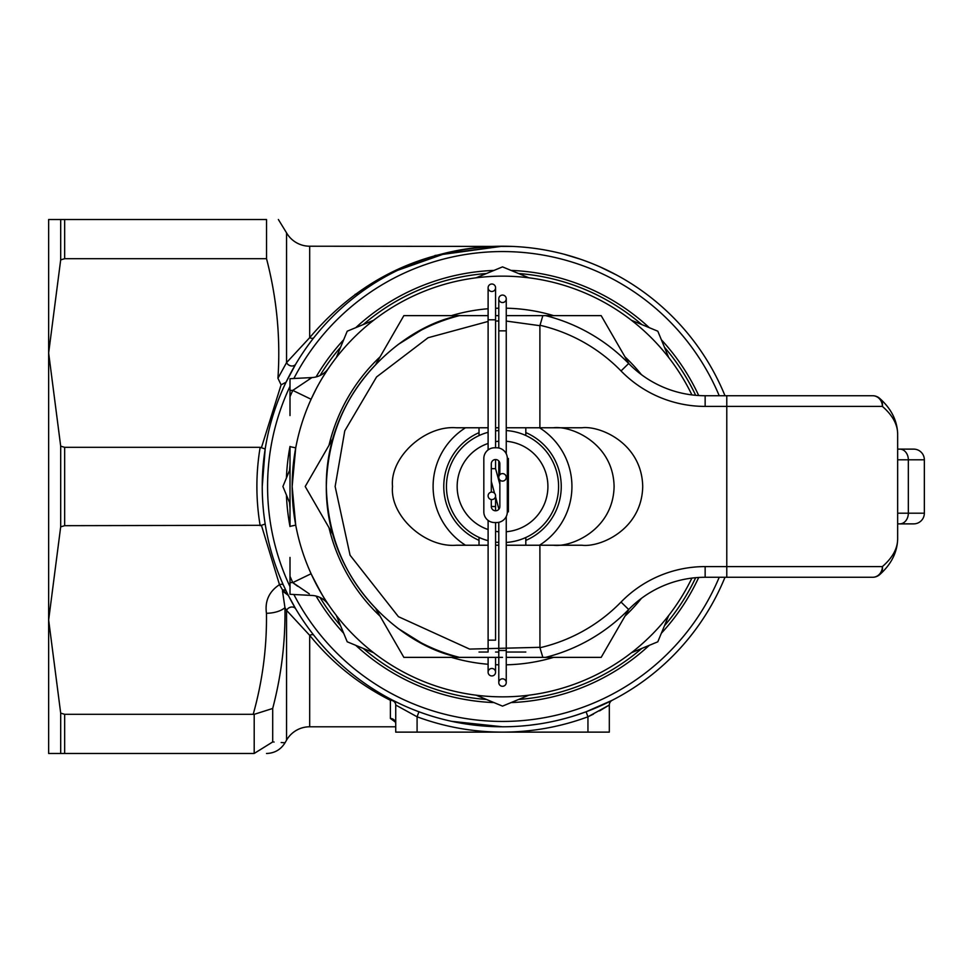 <?xml version="1.0" encoding="UTF-8"?>
<svg xmlns="http://www.w3.org/2000/svg" width="973" height="973" viewBox="0 0 973 973"><rect width="100%" height="100%" fill="white"/><g stroke="black" fill="none" stroke-linecap="round" stroke-linejoin="round"><path stroke-width="1.46" d="M493.98 702.591A216.249 216.249 0 0 1 355.765 645.33M343.688 633.253A216.249 216.249 0 0 1 316.079 596.072M290.003 526.539A216.249 216.249 0 0 1 286.427 495.038M286.427 477.962A216.249 216.249 0 0 1 290.003 446.461M316.079 376.928A216.249 216.249 0 0 1 343.688 339.747M355.765 327.67A216.249 216.249 0 0 1 493.98 270.409M48.65 256.896L48.65 353.004L48.65 256.896M261.421 525.298L64.668 525.675L60.691 526.831L60.691 446.169L48.65 353.004L60.691 259.852L60.691 219.521L48.65 219.521L48.65 753.479L60.691 753.479L60.691 713.148L64.668 714.304L253.211 714.304C262.515 681.112 266.93 647.446 266.456 613.294C264.741 601.083 269.083 591.535 279.482 584.664L261.421 525.298L265.179 524.033M294.272 607.529L294.272 606.374L294.272 607.529M599.563 710.874L609.317 705.036A5.339 5.339 0 0 1 612.212 700.28L586.099 711.786L587.947 716.785L593.494 714.097M60.691 259.852L64.668 258.696L266.529 258.696C276.831 298.188 280.638 338.045 277.937 378.254L286.561 362.625L286.561 232.863A26.697 26.697 0 0 0 309.682 246.218L512.795 246.437M358.344 294.272L355.145 294.272M380.954 695.294L390.392 700.28C358.733 684.287 331.829 662.637 309.682 635.333L309.682 726.782A26.697 26.697 0 0 0 286.561 740.137L286.561 610.375L284.955 607.663C285.454 641.852 281.367 675.457 272.695 708.466L272.695 741.949C289.005 743.068 289.005 743.068 272.695 741.949L274.106 742.034M451.496 721.309L502.518 726.782A240.282 240.282 0 0 0 724.994 577.269A240.282 240.282 0 0 1 262.236 486.5A240.282 240.282 0 0 1 502.518 246.218L500.767 246.218M309.682 726.782L395.731 726.782M395.33 722.039L390.392 718.463A5.339 5.157 180 0 1 395.731 723.62L395.306 721.613M502.421 246.218L434.955 255.485M608.891 271.041L611.774 272.489M599.964 266.857L616.602 275.031M567.417 717.855L559.329 719.971M540.222 723.803L529.835 725.226M564.389 254.318L576.125 257.772M564.304 254.294L580.942 259.377M609.864 701.472L608.818 701.983M261.421 447.702L281.1 384.822L286.038 382.243L295.78 364.036A5.339 4.439 30.6 0 1 291.158 365.933A5.339 4.439 30.6 0 1 286.561 362.625L309.682 337.667C359.755 278.521 424.033 248.042 502.518 246.218A240.282 240.282 0 0 0 262.236 486.5L265.179 448.967L260.156 447.325L64.668 447.325L60.691 446.169M260.156 525.675C255.802 499.453 255.802 473.328 260.156 447.325M587.947 732.122L587.947 716.785L609.317 705.036L609.317 732.122L395.731 732.122L395.731 705.036L417.089 716.785L417.089 732.122M288.336 595.403L295.78 608.964A5.339 4.439 149.4 0 0 291.158 607.067A5.339 4.439 149.4 0 0 286.561 610.375L309.682 635.333A5.339 2.81 141.7 0 1 313.878 635.333M390.392 718.463L390.392 700.28A5.339 3.551 117.2 0 1 392.824 700.28L400.706 704.148M283.374 585.053L286.354 591.414A4.269 3.089 -25.9 0 0 282.608 590.015L279.482 584.664A4.269 1.995 -24.2 0 1 283.374 585.053M266.529 258.696L266.529 219.521L60.691 219.521M278.375 219.521L286.561 232.863M266.529 219.521C282.839 219.521 282.839 219.521 266.529 219.521M64.668 714.304L64.668 753.479L253.211 753.479C270.798 753.479 270.798 753.479 253.211 753.479L254.196 753.455L254.196 714.34L253.211 714.304M286.561 740.137L285.028 742.8L281.173 742.521M64.668 753.479L60.691 753.479M60.691 526.831L48.65 619.996L60.691 713.148M511.056 270.409A216.249 216.249 0 0 1 649.271 327.67M661.348 339.747A216.249 216.249 0 0 1 698.711 395.537M698.711 577.463A216.249 216.249 0 0 1 661.348 633.253M649.271 645.33A216.249 216.249 0 0 1 511.056 702.591M282.498 591.061A21.357 0.693 -86.8 0 0 282.608 590.015L288.349 595.427L282.498 591.061L284.955 607.663A21.357 10.679 -1.2 0 1 266.456 613.294M281.1 384.822L277.937 378.254M441.28 254.148L502.518 246.218A240.282 240.282 0 0 1 724.994 395.731A240.282 240.282 0 0 0 502.518 246.218L508.344 246.291M313.878 337.667A5.339 2.81 38.3 0 1 309.682 337.667L309.682 246.218M571.443 716.687L563.586 718.901M585.746 711.908L574.532 715.739M293.87 594.503A234.943 234.943 0 0 0 502.518 721.443L506.738 721.407M506.799 721.407L510.241 721.321M254.196 753.455L272.695 741.949M254.196 714.34L272.695 708.466M390.392 700.28A5.339 4.756 180 0 1 395.731 705.036A5.339 5.339 0 0 0 392.824 700.28A5.339 5.339 0 0 1 395.731 705.036A5.339 5.339 0 0 0 392.824 700.28M418.937 711.786L417.089 716.785A245.622 245.622 0 0 0 587.947 716.785M691.912 578.096A210.387 210.387 0 0 1 292.143 486.5L295.719 525.14L290.003 526.357L290.003 474.727M695.659 577.694A213.586 213.586 0 0 1 664.462 625.761M641.779 648.444A213.586 213.586 0 0 1 518.548 699.478M486.488 699.478A213.586 213.586 0 0 1 363.257 648.444M340.574 625.761A213.586 213.586 0 0 1 320.032 597.495M290.003 507.833A213.586 213.586 0 0 1 289.54 502.53M309.28 593.846L292.764 582.608L311.08 573.754C320.628 592.448 326.454 602.786 328.533 604.768L326.977 602.445M326.514 601.752L325.091 599.538M373.523 320.312L347.227 331.197A219.618 219.618 0 0 1 347.227 331.197L336.33 357.505M336.33 615.495L347.215 641.791A219.618 219.618 0 0 1 347.215 641.791L373.523 652.688M528.813 695.233L502.53 706.118A219.618 219.618 0 0 1 502.506 706.118L476.223 695.233M631.526 652.688L657.809 641.803A219.618 219.618 0 0 1 657.809 641.803L668.706 615.495M668.706 357.505L657.821 331.209A219.618 219.618 0 0 1 657.821 331.209L631.526 320.312M476.223 277.767L502.506 266.882A219.618 219.618 0 0 1 502.53 266.882L528.813 277.767M290.003 469.339L282.9 486.488L290.003 503.661M311.98 595.452A21.357 21.357 0 0 1 328.533 604.768A21.357 21.357 0 0 0 311.98 595.452L290.003 594.296L290.003 557.432M322.598 377.475L328.533 368.232A21.357 21.357 0 0 1 311.98 377.548L292.764 390.392L290.003 390.392L290.003 396.704L292.764 390.392L311.08 399.246L316.857 387.546M317.028 387.23L319.825 382.17M322.805 377.123L324.873 373.802M290.003 465.325L290.003 446.643L295.719 447.86L292.143 486.5A210.387 210.387 0 0 1 691.912 394.904A210.387 210.387 0 0 0 292.143 486.5M289.54 470.47A213.586 213.586 0 0 1 290.003 465.167M320.032 375.505A213.586 213.586 0 0 1 340.574 347.239M363.257 324.556A213.586 213.586 0 0 1 486.488 273.522M518.548 273.522A213.586 213.586 0 0 1 641.779 324.556M664.462 347.239A213.586 213.586 0 0 1 695.659 395.306M328.533 368.232A21.357 21.357 0 0 1 311.98 377.548L290.003 378.704L290.003 390.392M293.566 583.228L297.689 586.281M311.98 377.548L308.976 379.348M290.003 396.704L290.003 415.556M290.003 446.643L290.003 526.357M479.02 545.233L479.02 537.4M479.02 435.6L479.02 427.767M487.57 315.629L477.427 315.629L487.57 315.629M495.573 315.629L498.784 315.629L495.573 315.629M498.784 448.006L498.784 330.844L506.252 330.844L506.252 298.808A3.734 3.734 0 0 0 502.518 295.074A3.734 3.734 0 0 0 498.784 298.808A3.734 3.734 0 0 0 502.518 302.542A3.734 3.734 0 0 0 506.252 298.808A3.734 3.734 0 0 0 502.518 295.074A3.734 3.734 0 0 0 498.784 298.808A3.734 3.734 0 0 0 502.518 302.542A3.734 3.734 0 0 0 506.252 298.808L506.252 315.629L601.168 315.629L628.972 363.78M525.809 545.233L525.809 537.497L526.551 537.157M525.809 435.503L525.809 427.767M479.02 652.032L488.105 652.032M495.573 652.032L498.784 652.032M506.252 652.032L525.809 652.032M522.756 657.371L506.252 657.371L522.756 657.371M498.784 657.371L495.573 657.371L498.784 657.371M502.518 657.371L403.868 657.371L376.065 609.22M465.52 545.233A69.411 69.411 0 0 1 465.52 427.767M479.02 432.669A58.733 58.733 0 0 0 479.02 540.331M628.972 609.22L601.168 657.371L542.289 657.371M333.021 534.651L305.218 486.5L333.021 438.349M376.065 363.78L403.868 315.629L488.105 315.629M539.516 427.767A69.411 69.411 0 0 1 539.516 545.233M525.809 540.416A58.733 58.733 0 0 0 525.809 432.584M506.252 531.732A45.39 45.39 0 0 0 547.908 486.5A45.39 45.39 0 0 0 506.252 441.268M506.252 430.553A56.069 56.069 0 0 1 558.587 486.5A56.069 56.069 0 0 1 506.252 542.447M498.784 542.447A56.069 56.069 0 0 1 495.573 542.131M488.105 540.684A56.069 56.069 0 0 1 488.105 432.316M495.573 430.869A56.069 56.069 0 0 1 498.784 430.553M498.784 441.268A45.39 45.39 0 0 0 495.573 441.645M488.105 443.469A45.39 45.39 0 0 0 488.105 529.531M495.573 531.355A45.39 45.39 0 0 0 498.784 531.732M902.993 449.125L897.653 449.125L902.993 449.125M897.653 523.875L913.671 523.875L897.653 523.875M398.383 344.357C351.885 380.346 327.865 427.731 326.308 486.5C327.865 545.269 351.885 592.654 398.383 628.643L421.114 642.776A176.21 176.21 0 0 0 459.475 657.371C406.167 648.067 325.602 584.007 326.308 486.5C325.602 388.993 406.167 324.933 459.475 315.629A176.21 176.21 0 0 0 421.114 330.224L398.383 344.357M542.849 315.629L539.893 325.687L539.893 427.767L581.915 427.767C599.696 425.408 641.888 443.031 642.715 486.5C641.888 529.969 599.696 547.592 581.915 545.233L539.893 545.233L539.942 647.738A165.532 165.532 0 0 0 621.029 602.056A117.478 117.478 0 0 1 705.145 566.59L882.377 566.59A10.679 9.098 47.5 0 1 879.872 574.459A10.679 10.679 0 0 1 872.647 577.269L705.145 577.269A106.787 106.787 0 0 0 628.68 609.512A176.21 176.21 0 0 1 545.573 657.371L506.252 657.371L506.252 682.547A3.734 3.734 0 0 1 502.518 686.281A3.734 3.734 0 0 1 498.784 682.547A3.734 3.734 0 0 1 502.518 678.813A3.734 3.734 0 0 1 506.252 682.547A3.734 3.734 0 0 1 502.518 686.281A3.734 3.734 0 0 1 498.784 682.547A3.734 3.734 0 0 1 502.518 678.813A3.734 3.734 0 0 1 506.252 682.547L506.252 650.511L498.784 650.511L498.784 682.547A3.734 3.734 0 0 1 502.518 678.813M705.145 406.41L705.145 395.731A106.787 106.787 0 0 1 628.68 363.488A176.21 176.21 0 0 0 545.573 315.629A176.21 176.21 0 0 1 628.68 363.488A106.787 106.787 0 0 0 705.145 395.731L872.647 395.731A10.679 10.679 0 0 1 879.872 398.541A10.679 9.098 132.5 0 1 882.377 406.41L705.145 406.41A117.478 117.478 0 0 1 621.029 370.944A165.532 165.532 0 0 0 539.942 325.262M913.671 449.125L897.653 449.125L913.671 449.125A10.679 10.679 0 0 1 924.35 459.803L908.332 459.803L908.332 513.197L924.35 513.197A10.679 10.679 0 0 1 913.671 523.875M488.105 545.233L456.349 545.233C424.763 547.86 389.674 515.556 392.52 486.5C389.674 457.444 424.763 425.14 456.349 427.767L488.105 427.767M924.35 513.197L924.35 459.803M553.296 545.233C571.078 547.592 613.27 529.969 614.097 486.5C613.27 443.031 571.078 425.408 553.296 427.767M539.893 545.233L506.252 545.233M498.784 545.233L495.573 545.233M495.573 427.767L498.784 427.767M506.252 427.767L539.893 427.767M879.872 398.541C891.341 408.867 897.264 420.689 897.653 433.994L897.653 539.006C897.264 552.336 891.329 564.158 879.872 574.459M872.647 577.269A10.679 9.73 90 0 0 882.377 566.59C892.496 557.821 897.58 548.626 897.653 539.006M897.653 433.994C897.58 424.374 892.496 415.179 882.377 406.41A10.679 9.73 90 0 0 872.647 395.731M539.942 647.738L542.849 657.371M488.105 657.371L488.105 672.197A3.734 3.734 0 0 1 491.839 668.463A3.734 3.734 0 0 0 488.105 672.197A3.734 3.734 0 0 0 491.839 675.943A3.734 3.734 0 0 0 495.573 672.197A3.734 3.734 0 0 0 491.839 668.463A3.734 3.734 0 0 0 488.105 672.197A3.734 3.734 0 0 0 491.839 675.943A3.734 3.734 0 0 0 495.573 672.197L495.573 657.371L495.573 672.197M491.839 291.486A3.734 3.734 0 0 1 488.105 287.753A3.734 3.734 0 0 1 491.839 284.007A3.734 3.734 0 0 1 495.573 287.753A3.734 3.734 0 0 1 491.839 291.486A3.734 3.734 0 0 1 488.105 287.753A3.734 3.734 0 0 1 491.839 284.007A3.734 3.734 0 0 1 495.573 287.753L495.573 447.787M488.105 495.841A3.734 3.734 0 0 0 491.839 499.575A3.734 3.734 0 0 0 495.573 495.841A3.734 3.734 0 0 0 491.839 492.107A3.734 3.734 0 0 0 488.105 495.841M488.105 520.409L488.105 640.161L495.573 640.161L495.573 522.537M499.854 479.957L499.854 506.519A4.269 4.269 0 0 1 495.573 510.789A4.269 4.269 0 0 1 491.304 506.519L495.573 506.519L495.573 510.789M495.573 319.789L488.105 319.789L488.105 449.915M491.304 492.143L491.304 463.805A4.269 4.269 0 0 1 495.573 459.536L495.573 468.682L491.304 468.67M502.518 481.088A3.734 3.734 0 0 0 506.252 477.342A3.734 3.734 0 0 0 502.518 473.608A3.734 3.734 0 0 0 498.784 477.342A3.734 3.734 0 0 0 502.518 481.088M495.488 496.668L498.784 508.709L499.477 508.271M495.573 459.536A4.269 4.269 0 0 1 499.854 463.805L499.854 474.727M507.322 458.465L507.322 511.859A10.679 10.679 0 0 1 496.644 522.537L494.515 522.537A10.679 10.679 0 0 1 483.824 511.859L483.824 458.465A10.679 10.679 0 0 1 494.515 447.787L496.644 447.787A10.679 10.679 0 0 1 507.322 458.465L508.393 458.465L508.393 511.859L507.322 511.859M491.304 506.519L491.304 499.538M508.393 509.961L507.322 509.961M508.393 485.162L507.322 485.162M508.393 507.578L507.322 507.578M290.003 386.33A234.943 234.943 0 0 0 290.003 586.67M64.668 447.325L64.668 525.675M64.668 219.521L64.668 258.696M502.518 721.443A234.943 234.943 0 0 0 719.217 577.269M719.217 395.731A234.943 234.943 0 0 0 293.87 378.497M609.317 705.036A5.339 5.339 0 0 1 612.212 700.28M328.996 527.682A178.339 178.339 0 0 0 380.09 616.177M451.423 657.371A178.339 178.339 0 0 0 488.105 664.255M495.573 664.705A178.339 178.339 0 0 0 498.784 664.802M506.252 664.802A178.339 178.339 0 0 0 553.613 657.371M624.946 616.177A178.339 178.339 0 0 0 641.402 598.383M290.003 576.296L292.764 582.608L290.003 582.608M641.402 374.617A178.339 178.339 0 0 0 624.946 356.823M553.613 315.629A178.339 178.339 0 0 0 506.252 308.198M498.784 308.198A178.339 178.339 0 0 0 495.573 308.295M488.105 308.745A178.339 178.339 0 0 0 451.423 315.629M380.09 356.823A178.339 178.339 0 0 0 328.996 445.318M726.782 577.269L726.782 395.731M539.893 325.687L506.252 321.066M498.784 320.981L495.573 321.054M488.105 321.443L428.071 337.74L376.563 376.965L344.77 430.844L335.138 486.5L350.073 555.218L398.419 616.675L469.594 649.088L539.893 647.313M705.145 566.59L705.145 577.269A106.787 106.787 0 0 0 628.68 609.512A176.21 176.21 0 0 1 545.573 657.371M459.475 315.629A176.21 176.21 0 0 0 421.114 330.224M421.114 642.776A176.21 176.21 0 0 0 459.475 657.371L456.592 656.617M897.653 513.197L908.332 513.197A10.679 8.538 90 0 1 899.782 523.875M899.782 449.125A10.679 8.538 90 0 1 908.332 459.803L897.653 459.803M628.68 363.488L621.029 370.944M621.029 602.056L628.68 609.512M499.854 466.663L498.784 466.663L498.784 477.342M502.518 295.074A3.734 3.734 0 0 0 498.784 298.808A3.734 3.734 0 0 0 502.518 302.542M502.518 686.281A3.734 3.734 0 0 1 498.784 682.547M502.518 726.782L465.958 723.985M288.349 595.427L295.78 608.964M397.702 270.287L448.298 252.421M285.028 742.8C280.759 749.648 274.593 753.211 266.529 753.479M393.384 700.572L391.073 699.38M495.573 468.67L499.854 484.286M506.252 516.517L506.252 650.511M506.252 330.844L506.252 453.807M498.784 460.983L498.784 466.663M498.784 330.844L498.784 298.808M498.784 508.709L498.784 509.341M498.784 522.319L498.784 650.511M491.304 481.392L494.552 493.275M488.105 319.789L488.105 287.753M488.105 640.161L488.105 651.557M495.573 506.519L495.573 495.841"/></g></svg>

